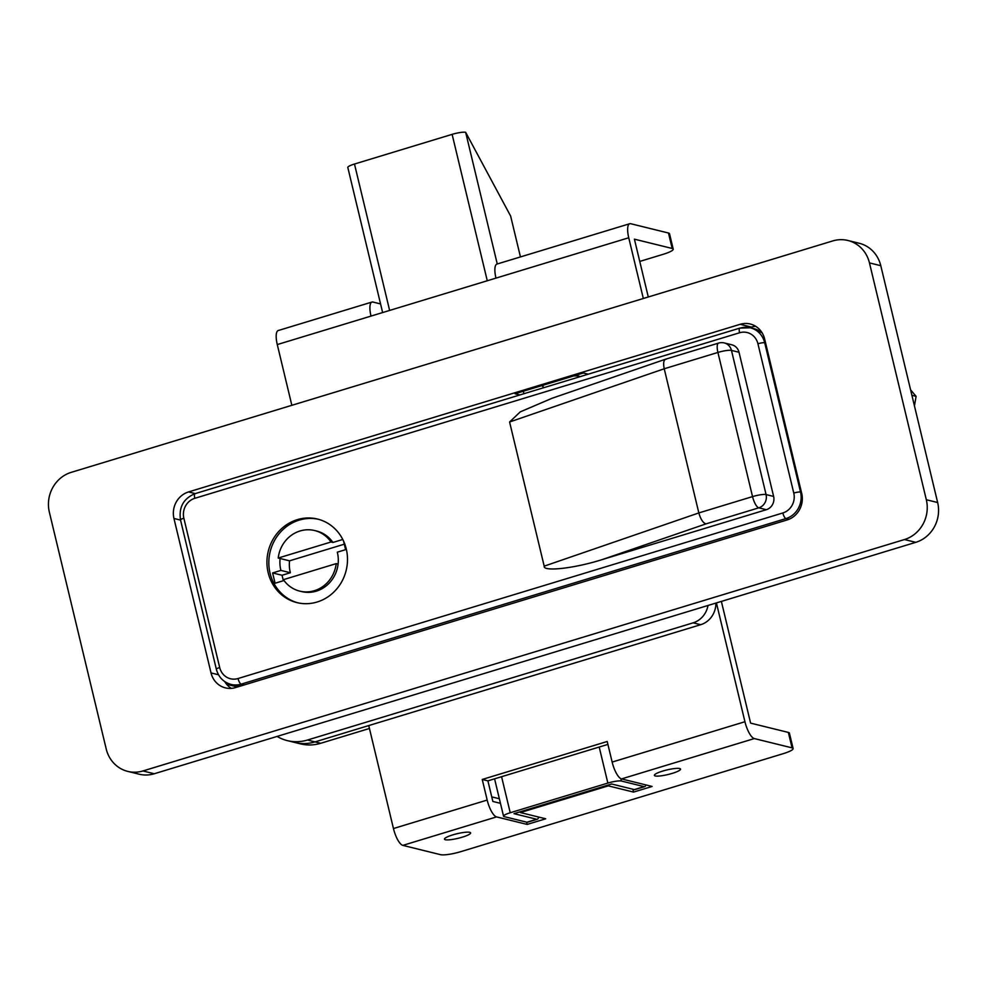 <?xml version="1.0" encoding="UTF-8"?>
<svg xmlns="http://www.w3.org/2000/svg" width="987" height="987" viewBox="0 0 987 987"><rect width="100%" height="100%" fill="white"/><g stroke="black" fill="none" stroke-linecap="round" stroke-linejoin="round"><path stroke-width="1.48" d="M543.097 386.645A19.358 3.393 -13.5 0 1 542.381 385.991A19.358 3.393 -13.5 0 1 542.492 385.411M573.57 375.973A19.358 3.393 -13.5 0 1 579.912 376.701M755.684 326.302A21.517 20.061 -76.2 0 0 751.489 327.092L749.676 327.647M523.332 391.234L523.937 393.714M224.74 681.585A21.517 20.061 -76.2 0 0 231.316 688.371M832.757 240.927L71.224 472.354A32.275 30.079 -76.2 0 0 49.35 512.142L106.214 748.973A32.275 30.079 -76.2 0 0 127.779 771.402A32.275 30.079 -76.2 0 0 142.918 770.958L904.45 539.544A32.275 30.079 -76.2 0 0 926.324 499.743L869.461 262.912A32.275 30.079 -76.2 0 0 847.882 240.483A32.275 30.079 -76.2 0 0 832.757 240.927M180.547 520.087L173.959 518.471L211.033 672.924L218.509 674.763M173.959 518.471A21.517 20.061 103.8 0 1 188.542 491.933L195.278 493.599M751.489 327.092L740.164 324.304L188.542 491.933M740.164 324.304A21.517 20.061 103.8 0 1 750.243 324.007A21.517 20.061 103.8 0 1 764.629 338.96L801.715 493.426A21.517 20.061 103.8 0 1 787.132 519.952L235.511 687.581A21.517 20.061 103.8 0 1 225.418 687.877A21.517 20.061 103.8 0 1 211.033 672.924M847.882 240.483L859.221 243.271A32.275 30.079 103.8 0 1 880.786 265.7L869.461 262.912M926.324 499.743L937.65 502.531L880.786 265.7M937.65 502.531A32.275 30.079 103.8 0 1 915.776 542.332L904.45 539.544M142.918 770.958L154.243 773.759L915.776 542.332M154.243 773.759A32.275 30.079 103.8 0 1 139.118 774.19L127.779 771.402M588.24 374.172L583.391 372.987L515.054 393.751L519.902 394.948M297.321 519.643A43.021 40.109 -76.2 0 0 266.934 562.01A43.021 40.109 -76.2 0 0 296.927 602.613A43.021 40.109 -76.2 0 0 317.098 602.021A43.021 40.109 -76.2 0 0 347.498 559.654A43.021 40.109 -76.2 0 0 317.506 519.051A43.021 40.109 -76.2 0 0 297.321 519.643M297.877 602.835A43.021 40.109 103.8 0 1 268.822 561.961A43.021 40.109 103.8 0 1 299.209 520.112A43.021 40.109 103.8 0 1 318.443 519.298M773.623 496.436L739.016 352.273L731.466 350.41L766.072 494.573L773.623 496.436A10.758 10.03 103.8 0 1 766.331 509.699L758.781 507.836L705.939 523.9L602.847 559.382L766.331 509.699M602.847 559.382C575.162 568.29 542.899 572.016 544.195 566.156L509.588 421.992L520.272 411.863L552.152 398.23L665.571 359.194L718.573 343.094A10.758 3.405 -106.9 0 0 717.919 352.445L664.226 368.768L509.588 421.992M544.195 566.156L698.833 512.932L752.538 496.609L717.919 352.445A10.758 1.888 166.5 0 1 731.466 350.41A10.758 10.03 -76.2 0 0 724.273 342.933L731.823 344.796A10.758 10.03 103.8 0 1 739.016 352.273M705.939 523.9C702.991 522.839 700.622 519.174 698.833 512.932L664.226 368.768C663.03 362.599 663.745 359.391 666.385 359.145M342.773 539.47L332.903 542.468L331.015 541.999A31.189 29.079 -76.2 0 0 314.668 530.55A31.189 29.079 -76.2 0 0 300.048 530.969A31.189 29.079 -76.2 0 0 278.223 558.037L280.111 558.506A31.189 29.079 -76.2 0 0 280.913 570.412L272.609 572.941L275.089 583.231L284.022 580.516M332.903 542.468A31.189 29.079 -76.2 0 0 316.556 531.006L314.668 530.55M331.015 541.999L278.223 558.037M299.764 591.127A31.189 29.079 -76.2 0 0 336.197 563.626L283.417 579.665A31.189 29.079 -76.2 0 0 299.764 591.127L301.652 591.583A31.189 29.079 -76.2 0 0 338.097 564.095A31.189 29.079 -76.2 0 0 337.295 552.177L345.598 549.66L343.513 540.987M338.097 564.095L336.197 563.626M344.278 544.195L289.561 560.826L280.111 558.506M289.561 560.826A31.189 29.079 -76.2 0 0 290.363 572.744L280.913 570.412M290.363 572.744L282.06 575.261L283.368 580.726M282.06 575.261L272.609 572.941M382.635 312.558L347.806 167.469A10.758 1.888 -13.5 0 1 354.481 164.027L452.12 134.355A10.758 1.888 -13.5 0 1 465.654 132.32L510.637 216.054L520.445 256.928M644.067 786.614L621.403 781.038A10.758 1.888 166.5 0 0 607.856 783.073L510.23 812.745A10.758 1.888 166.5 0 0 503.543 816.187A10.758 1.888 166.5 0 0 504.246 816.644L526.898 822.22L536.669 819.247L514.005 813.67L611.632 783.999L634.296 789.588L644.067 786.614A10.758 3.405 73.1 0 0 644.721 786.614A10.758 3.405 73.1 0 0 645.88 784.912M536.669 819.247A10.758 3.405 73.1 0 0 537.323 819.247L527.564 822.208A10.758 3.405 -106.9 0 1 526.898 822.22M644.721 786.614L634.949 789.575A10.758 3.405 -106.9 0 1 634.296 789.588M537.323 819.247A10.758 3.405 73.1 0 0 538.594 817.039M672.172 773.401A13.448 2.356 -13.5 0 1 654.381 775.375A13.448 2.356 -13.5 0 1 662.733 771.069A13.448 2.356 -13.5 0 1 680.524 769.095A13.448 2.356 -13.5 0 1 672.172 773.401M462.261 837.186A13.448 2.356 -13.5 0 1 444.471 839.16A13.448 2.356 -13.5 0 1 452.823 834.866A13.448 2.356 -13.5 0 1 470.614 832.892A13.448 2.356 -13.5 0 1 462.261 837.186M648.286 296.976L634.407 239.162L672.184 248.465L668.47 233.018L630.705 223.716A16.137 5.108 73.1 0 0 629.718 223.728A16.137 5.108 73.1 0 0 628.744 237.768L643.327 298.493M632.889 789.23L633.568 792.092L652.123 786.454L621.526 778.916A16.137 5.108 -106.9 0 1 612.15 762.075L744.938 721.731A16.137 5.108 73.1 0 0 754.302 738.572L792.08 747.862L788.366 732.428L750.601 723.126L721.374 601.404M628.744 237.768L277.273 344.574L291.844 405.299M277.088 736.425A43.021 40.109 -76.2 0 0 287.316 740.62L294.866 742.483A43.021 40.109 -76.2 0 0 315.038 741.891L320.701 743.285A43.021 40.109 103.8 0 1 300.529 743.877L294.866 742.483A43.021 40.109 -76.2 0 0 315.038 741.891L368.743 725.568L393.455 828.537L487.183 800.062A16.137 5.108 73.1 0 0 496.56 816.903L527.157 824.429L545.7 818.791L520.396 812.56L608.263 785.862L633.568 792.092M612.15 762.075L607.215 741.484L482.236 779.459L487.183 800.062M716.414 602.921L744.938 721.731M277.273 344.574A16.137 5.108 -106.9 0 1 278.248 330.534L371.976 302.047A16.137 5.108 73.1 0 1 372.95 302.047L380.563 303.922M668.47 233.018A16.137 2.825 -13.5 0 1 669.519 233.697L673.22 249.143A16.137 2.825 166.5 0 0 672.184 248.465M639.761 261.432L663.202 254.301A16.137 2.825 166.5 0 0 673.22 249.143M496.56 816.903L402.832 845.378L440.597 854.68A16.137 2.825 166.5 0 0 460.917 851.621L783.098 753.71A16.137 2.825 166.5 0 0 793.116 748.553A16.137 2.825 166.5 0 0 792.08 747.862M607.906 744.395L487.911 780.853L492.846 801.456L500.458 803.319M320.701 743.285L369.434 728.48M788.366 732.428A16.137 2.825 -13.5 0 1 789.415 733.107L793.116 748.553M402.832 845.378A16.137 5.108 -106.9 0 1 393.455 828.537M526.602 822.146L527.157 824.429M482.236 779.459L487.911 780.853M495.967 278.112A16.137 5.108 -106.9 0 1 496.942 264.072L629.718 223.728M371.976 302.047A16.137 5.108 73.1 0 0 371.001 316.099M608.078 785.084L608.263 785.862M520.211 811.783L520.396 812.56M499.36 798.742L491.748 796.879M287.316 740.62A43.021 40.109 -76.2 0 0 307.488 740.028L315.038 741.891L700.684 624.697A21.517 20.061 -76.2 0 0 715.883 603.069M307.488 740.028L693.133 622.834A21.517 20.061 -76.2 0 0 707.987 605.475M914.443 405.891L916.109 396.33L911.902 395.293M916.109 396.33L910.594 389.853M235.474 685.509L235.72 686.533L226.64 684.299M238.089 686.804A21.517 3.775 -13.5 0 1 235.72 686.533A21.517 20.061 -76.2 0 0 235.967 687.446M793.77 493.068L757.93 343.76A16.137 15.039 -76.2 0 0 739.571 332.767L194.784 498.324A16.137 15.039 -76.2 0 0 183.853 518.224L219.694 667.533A16.137 15.039 -76.2 0 0 238.052 678.525L782.839 512.969A16.137 15.039 -76.2 0 0 793.77 493.068A5.379 0.938 -13.5 0 1 800.543 492.057L801.432 492.279M765.591 342.97L764.703 342.748L800.543 492.057A21.517 20.061 103.8 0 1 785.96 518.582L241.173 684.139L244.307 684.916M788.921 519.31L785.96 518.582A5.379 1.703 73.1 0 1 782.839 512.969M241.198 685.854L234.869 685.36A21.517 20.061 -76.2 0 0 241.383 685.792M238.052 678.525A5.379 1.703 73.1 0 0 241.173 684.139A21.517 20.061 103.8 0 1 231.081 684.435L234.869 685.36M762.248 333.063A21.517 20.061 -76.2 0 0 754.093 328.72L750.317 327.795A21.517 20.061 103.8 0 1 764.703 342.748A5.379 0.938 -13.5 0 0 757.93 343.76M195.438 493.648A5.379 1.703 73.1 0 0 195.105 493.648L739.905 328.091A5.379 1.703 73.1 0 1 740.225 328.091A21.517 20.061 103.8 0 1 750.317 327.795L739.905 328.091A5.379 1.703 73.1 0 0 739.571 332.767M752.538 496.609A10.758 1.888 -13.5 0 1 766.072 494.573A10.758 10.03 -76.2 0 1 758.781 507.836A10.758 3.405 -106.9 0 1 752.538 496.609M231.081 684.435C223.457 682.251 218.546 677.181 216.35 669.248A5.379 0.938 -13.5 0 1 219.694 667.533M216.35 669.248L180.51 519.939A5.379 0.938 -13.5 0 1 183.853 518.224M180.51 519.939C178.659 507.207 183.52 498.447 195.105 493.648A5.379 1.703 73.1 0 0 194.784 498.324M620.823 778.644L621.403 781.038M465.654 132.32L497.263 263.973M487.27 280.764L452.12 134.355M354.481 164.027L389.631 310.436M501.581 776.707L510.23 812.745M607.856 783.073L599.208 747.036M754.302 738.572L621.526 778.916M693.133 622.834L700.684 624.697M754.093 328.72L762.124 332.853M724.273 342.933A10.758 10.758 0 0 0 718.573 343.094M543.368 387.817L542.776 385.325M503.543 816.187L494.573 778.829"/></g></svg>
